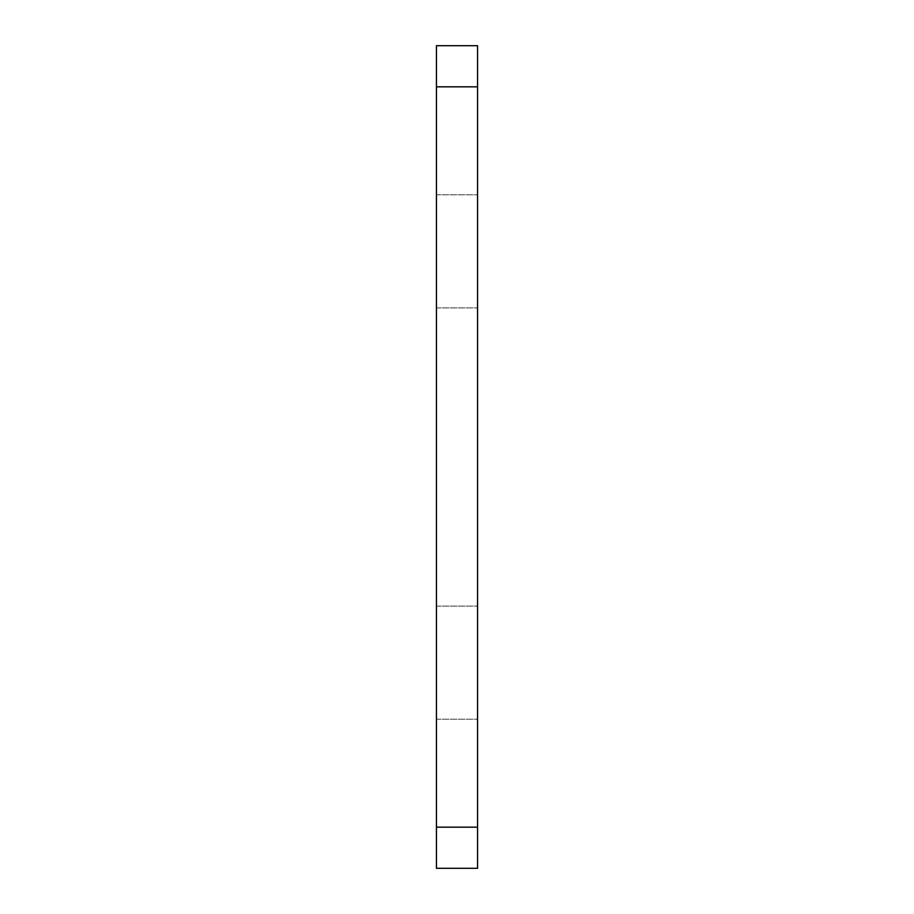 <?xml version="1.0" encoding="UTF-8"?>
<svg xmlns="http://www.w3.org/2000/svg" width="914" height="914" viewBox="0 0 914 914"><rect width="100%" height="100%" fill="white"/><g stroke="black" fill="none" stroke-linecap="round" stroke-linejoin="round"><path stroke-width="0.69" stroke-dasharray="4.57 3.43" d="M477.565 662.65L477.565 606.096L477.565 662.65M436.435 662.65L436.435 606.096L436.435 662.65M477.565 251.35L477.565 194.796L477.565 251.35M436.435 251.35L436.435 194.796L436.435 251.35M477.565 827.17L436.435 827.17L436.435 868.3L477.565 868.3L477.565 45.7L436.435 45.7L436.435 86.83L477.565 86.83M436.435 827.17L436.435 86.83M436.435 606.096L477.565 606.096L436.435 606.096M436.435 194.796L477.565 194.796L436.435 194.796M436.435 307.904L477.565 307.904L436.435 307.904M436.435 719.204L477.565 719.204L436.435 719.204"/><path stroke-width="1.37" d="M477.565 86.83L436.435 86.83L436.435 45.7L477.565 45.7L477.565 868.3L436.435 868.3L436.435 827.17L477.565 827.17M436.435 86.83L436.435 827.17"/></g></svg>
